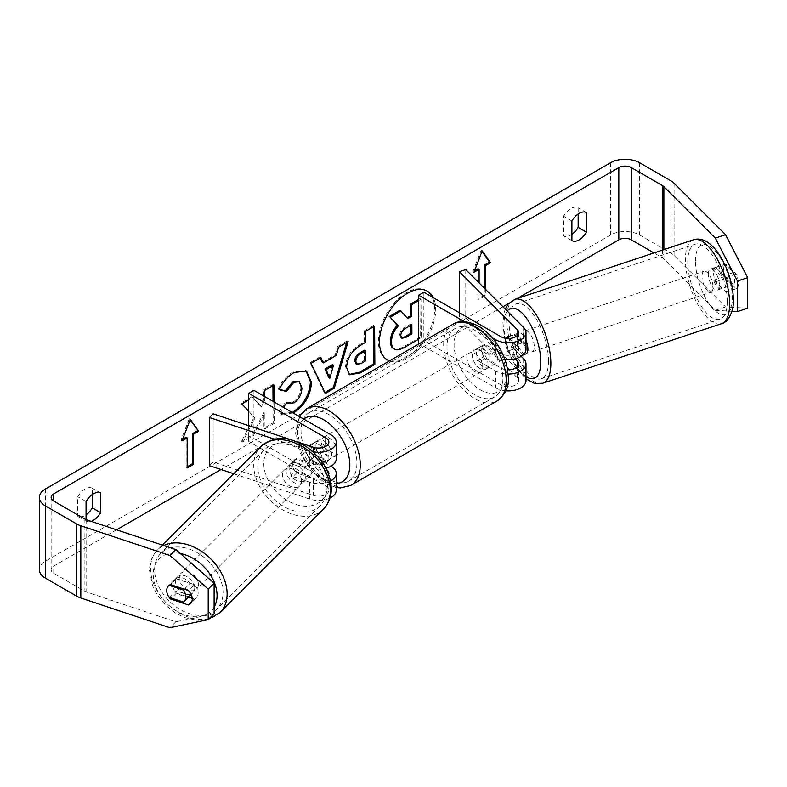 <?xml version="1.0" encoding="UTF-8"?>
<svg xmlns="http://www.w3.org/2000/svg" width="787" height="787" viewBox="0 0 787 787"><rect width="100%" height="100%" fill="white"/><g stroke="black" fill="none" stroke-linecap="round" stroke-linejoin="round"><path stroke-width="0.59" stroke-dasharray="3.94 2.95" d="M507.556 336.728L513.941 334.593L523.621 344.283A17.698 10.211 180 0 1 525.991 349.389M521.25 356.354L513.941 349.044A11.057 4.515 71.6 0 1 511.727 339.61A11.057 4.515 71.6 0 1 513.754 334.642A11.057 4.515 71.6 0 1 513.941 334.593M507.654 336.826L514.413 334.573A11.057 4.515 71.6 0 1 515.032 334.219A11.057 4.515 71.6 0 1 522.657 342.807L514.993 345.365A11.057 4.515 71.6 0 1 516.4 352.792A11.057 4.515 71.6 0 1 514.993 357.406L522.657 354.848A11.057 4.515 71.6 0 1 522.027 355.203A11.057 4.515 71.6 0 1 514.413 346.605L506.749 349.162A11.057 4.515 71.6 0 1 505.343 341.735A11.057 4.515 71.6 0 1 505.903 338.331A11.057 4.515 71.6 0 0 505.343 341.735A11.057 4.515 71.6 0 0 507.556 351.169L513.941 349.044M504.939 359.423A17.698 10.211 180 0 1 495.79 356.609L479.627 347.283A11.057 6.385 -120 0 0 478.791 347.638A11.057 6.385 -120 0 0 479.627 361.735L495.79 371.061A17.698 10.211 0 0 0 508.225 374.051M465.766 269.567L465.766 317.722L523.621 375.586A17.698 10.211 180 0 1 525.991 380.692M505.864 390.805A17.698 10.211 180 0 1 495.79 387.912L419.235 343.712M509.297 369.772L517.246 377.711A10.32 5.962 180 0 1 518.623 380.692A10.32 5.962 180 0 1 512.248 386.201A10.32 5.962 180 0 1 501.004 384.902L423.849 340.358L418.645 343.368M509.297 338.469L517.246 346.408A10.32 5.962 180 0 1 518.623 349.389A10.32 5.962 180 0 1 512.248 354.898A10.32 5.962 180 0 1 501.004 353.609L484.841 344.273A11.057 6.385 -120 0 0 484.005 344.627A11.057 6.385 -120 0 0 484.841 358.724L501.004 368.05A10.32 5.962 0 0 0 507.694 369.782M423.849 292.203L423.849 340.358M492.259 337.721L464.409 321.637M459.382 312.714L459.382 319.847L465.766 317.722M515.18 358.803L507.556 351.169M459.382 319.847L507.32 367.785M484.841 358.724L479.627 361.735M484.841 344.273L479.627 347.283M328.71 474.443A10.32 5.962 180 0 1 313.393 478.545L296.61 472.957L292.921 476.637A11.057 7.821 45 0 1 289.095 468.137A11.057 7.821 45 0 1 290.856 463.513A11.057 7.821 45 0 1 292.921 462.195L309.704 467.793A17.698 10.211 0 0 0 325.956 468.216M296.61 472.957A11.057 7.821 45 0 1 292.784 464.458A11.057 7.821 45 0 1 294.535 459.824A11.057 7.821 45 0 1 296.61 458.506L313.393 464.104A10.32 5.962 0 0 0 328.877 458.939A10.32 5.962 0 0 0 325.848 454.729L312.213 446.859M233.7 473.754L309.704 499.086A17.698 10.211 0 0 0 329.969 498.053M336.246 490.242A17.698 10.211 0 0 0 331.061 483.021L253.916 438.477L248.702 441.487L325.848 486.032A10.32 5.962 0 0 1 328.877 490.242A10.32 5.962 0 0 1 313.393 495.407L213.169 461.999L209.49 465.688M330.54 480.906A17.698 10.211 180 0 1 309.704 482.234L292.921 476.637M308.553 445.944L320.211 452.673A11.057 6.385 60 0 1 320.211 464.714L308.553 457.985A11.057 6.385 60 0 1 308.553 445.944L308.897 445.747A11.057 6.385 -120 0 0 308.848 445.757A11.057 6.385 -120 0 0 309.694 459.844L325.848 469.17A10.32 5.962 180 0 1 326.733 469.75M274.84 439.313L309.704 450.931A17.698 10.211 0 0 0 312.97 451.777M292.843 440.395L295.892 441.418M248.702 425.688L248.702 441.487M253.916 390.322L253.916 438.477M336.246 458.939A17.698 10.211 0 0 0 331.061 451.718L314.908 442.392A11.057 6.385 -120 0 0 314.062 442.747A11.057 6.385 -120 0 0 314.908 456.834L331.061 466.17L331.061 483.021M213.169 413.844L213.169 461.999M309.694 459.844L314.908 456.834M309.694 445.403L314.908 442.392M296.61 458.506L292.921 462.195M194.714 588.056A11.057 7.821 45 0 1 192.963 592.68A11.057 7.821 45 0 1 182.24 592.503A11.057 7.821 45 0 1 175.56 581.672A11.057 7.821 45 0 1 177.321 577.048A11.057 7.821 45 0 1 188.044 577.225A11.057 7.821 45 0 1 194.714 588.056M169.156 597.353L175.786 590.712A11.057 7.821 45 0 0 190.07 595.474L183.43 602.104M311.937 470.842A11.057 7.821 45 0 1 310.176 475.466A11.057 7.821 45 0 1 309.498 476.046L305.071 480.473A11.057 7.821 45 0 1 290.797 475.712L295.223 471.285A11.057 7.821 45 0 1 292.784 464.458A11.057 7.821 45 0 1 294.535 459.824A11.057 7.821 45 0 1 295.223 459.244L290.797 463.671A11.057 7.821 45 0 1 305.071 468.432L309.498 464.005A11.057 7.821 45 0 1 311.937 470.842M305.297 477.473A11.057 7.821 45 0 1 303.546 482.106A11.057 7.821 45 0 1 292.823 481.919A11.057 7.821 45 0 1 286.143 471.088A11.057 7.821 45 0 1 287.904 466.465A11.057 7.821 45 0 1 298.627 466.642A11.057 7.821 45 0 1 305.297 477.473M295.223 471.285L309.498 476.046M309.498 464.005L295.223 459.244M184.335 589.168L190.07 583.433A11.057 7.821 45 0 0 175.786 578.681L169.156 585.312M175.786 578.681L190.07 583.433M190.07 595.474L175.786 590.712M305.071 480.473L290.797 475.712M290.797 463.671L305.071 468.432M301.618 481.162A11.057 7.821 45 0 1 299.857 485.786A11.057 7.821 45 0 1 289.134 485.609A11.057 7.821 45 0 1 282.464 474.777A11.057 7.821 45 0 1 284.215 470.154A11.057 7.821 45 0 1 294.938 470.331A11.057 7.821 45 0 1 301.618 481.162M198.403 584.367A11.057 7.821 45 0 1 196.642 589.001A11.057 7.821 45 0 1 185.929 588.814A11.057 7.821 45 0 1 179.249 577.983A11.057 7.821 45 0 1 181.01 573.359A11.057 7.821 45 0 1 191.723 573.536A11.057 7.821 45 0 1 198.403 584.367M154.606 569.768A39.517 27.938 45 0 1 160.882 553.241A39.517 27.938 45 0 1 199.19 553.881A39.517 27.938 45 0 1 223.046 592.581A39.517 27.938 45 0 1 216.769 609.118A39.517 27.938 45 0 1 178.462 608.469A39.517 27.938 45 0 1 154.606 569.768M257.811 466.563A39.517 27.938 45 0 1 264.098 450.026A39.517 27.938 45 0 1 302.405 450.676A39.517 27.938 45 0 1 326.261 489.376A39.517 27.938 45 0 1 319.975 505.913A39.517 27.938 45 0 1 281.667 505.264A39.517 27.938 45 0 1 257.811 466.563M389.388 360.948A39.783 22.971 120 0 0 407.587 358.164A39.783 22.971 120 0 0 433.303 297.663M389.644 360.8A39.783 22.971 120 0 0 406.545 357.554A39.783 22.971 120 0 0 432.26 297.063M426.947 290.934A39.783 22.971 120 0 0 426.436 290.619A39.783 22.971 120 0 0 406.545 292.587A39.783 22.971 120 0 0 380.554 327.648A39.783 22.971 120 0 0 386.653 359.531A39.783 22.971 120 0 0 387.184 359.816M86.058 519.627L86.058 521.112L77.716 516.292A14.746 8.509 120 0 0 85.016 515.524A14.746 8.509 120 0 0 86.058 514.865M86.058 521.112A14.746 8.509 120 0 0 91.135 521.348M192.235 598.386L194.32 599.084A11.057 7.821 -135 0 0 196.396 597.756A11.057 7.821 -135 0 0 198.157 593.132A11.057 7.821 -135 0 0 194.32 584.633L188.427 590.535M571.903 240.615L563.561 235.795L563.561 216.199A14.746 8.509 -60 0 1 578.16 207.768L578.16 214.015M571.903 234.359A14.746 8.509 -60 0 1 570.86 235.028A14.746 8.509 -60 0 1 563.561 235.795M715.688 267.344A11.057 4.515 -108.4 0 0 715.511 267.393A11.057 4.515 -108.4 0 0 713.475 272.361A11.057 4.515 -108.4 0 0 715.688 281.795L726.008 292.115A11.057 4.515 -108.4 0 0 726.185 292.066A11.057 4.515 -108.4 0 0 726.008 277.663L715.688 267.344L725.899 263.94L736.219 274.26A11.057 4.515 71.6 0 1 736.406 288.662A11.057 4.515 71.6 0 1 736.219 288.711L725.899 278.391A11.057 4.515 71.6 0 1 723.686 268.947A11.057 4.515 71.6 0 1 725.722 263.989A11.057 4.515 71.6 0 1 725.899 263.94M248.702 411.237L255.047 418.084L242.524 441.979L253.493 435.555L264.875 413.254L264.973 428.826L274.22 423.406L274.083 401.96M264.766 396.589L264.786 400.376L261.432 406.692L252.952 397.346L248.702 399.845M517.118 298.558L508.609 303.467M502.942 306.743L220.999 469.524M116.555 529.818L53.732 566.089A8.844 5.106 0 0 0 51.145 569.699A8.844 5.106 0 0 0 53.732 573.31L84.888 591.293A8.844 5.106 0 0 0 86.718 592.109L175.806 621.799L169.913 627.701M485.363 289.173L485.363 295.823L479.106 299.434L479.106 282.917M293.236 413.027L281.618 414.306L279.788 412.88L283.487 407.391M747.65 308.179L725.535 306.91L674.095 255.48A20.639 11.913 0 0 0 670.819 253.011L639.664 235.028A20.639 11.913 0 0 0 610.476 235.028L45.4 561.269A20.639 11.913 0 0 0 39.35 569.699M92.315 494.511L92.315 488.265A14.746 8.509 120 0 0 77.716 496.695L77.716 516.292M214.113 613.722L175.806 621.799M194.32 584.633L176.445 578.671A11.057 7.821 -135 0 0 174.37 579.989A11.057 7.821 -135 0 0 176.445 593.123L188.506 597.136M725.535 306.91L715.314 310.314L663.884 258.884A8.844 5.106 0 0 0 662.477 257.821L653.997 252.932M715.314 310.314L731.949 311.268M726.008 292.115L736.219 288.711M726.008 277.663L736.219 274.26M715.688 281.795L725.899 278.391M571.903 221.009L563.561 216.199M586.492 212.579L578.16 207.768M194.32 599.084L191.812 601.583M176.445 593.123L171.448 598.12M176.445 578.671L170.543 584.574M86.058 501.506L77.716 496.695M100.657 493.085L92.315 488.265M394.238 348.966L393.47 348.523C395.684 349.949 399.324 349.212 404.38 346.319L405.423 346.919M418.645 299.355L419.943 298.598L420.189 337.052L421.232 337.653L418.645 339.177M420.189 337.052L404.38 346.319M419.943 298.598L420.986 299.198L421.232 337.653M418.645 300.565L420.986 299.198M399.885 310.353L407.027 317.85M406.692 318.046L407.735 318.656M182.574 439.333L180.931 440.277L189.274 418.782L190.316 419.382M189.274 418.782L190.09 419.953M186.145 437.277L186.145 467.37L187.188 466.77M186.145 467.37L187.188 467.97M180.931 440.277L181.974 440.887M484.32 288.131L484.32 295.214L485.363 295.823M484.32 295.214L478.063 298.834L479.106 299.434M478.063 268.731L478.063 298.834M482.018 251.417L481.191 250.246L472.859 271.741L474.502 270.797M472.859 271.741L473.902 272.341M481.191 250.246L482.234 250.846M322.306 362.325L335.232 354.75L336.275 355.35M335.232 354.75L337.534 346.565L338.577 347.165M337.534 346.565L347.087 340.968L348.129 341.568M347.087 340.968L346.644 342.434M324.952 392.497L324.362 392.841L325.405 393.451M324.362 392.841L309.999 362.709L311.042 363.309M309.999 362.709L319.847 356.934L320.889 357.534M319.847 356.934L320.279 357.888M328.779 377.671L332.448 364.637M355.931 363.712L360.18 362.846L364.509 360.308L365.552 360.908M364.509 360.308L364.45 350.166M349.172 374.474L345.562 366.742C346.132 357.239 350.894 349.831 359.816 344.509L364.391 341.833L365.434 342.434M364.391 341.833L364.322 330.865L365.365 331.465M364.322 330.865L373.569 325.444L374.612 326.054M373.569 325.444L373.569 326.654M272.932 385.64L272.922 384.43L263.684 389.85L263.743 399.766L260.389 406.082L251.909 396.746L240.802 403.259L254.004 417.474L241.481 441.379L242.524 441.979M254.004 417.474L255.047 418.084M240.802 403.259L241.845 403.859M251.909 396.746L252.952 397.346M260.389 406.082L261.432 406.692M263.743 399.766L264.786 400.376M263.684 389.85L264.727 390.45M272.922 384.43L273.965 385.03M241.481 441.379L252.45 434.955L263.832 412.654L263.93 428.226L273.178 422.806L273.04 401.36M273.178 422.806L274.22 423.406M263.93 428.226L264.973 428.826M263.832 412.654L264.875 413.254M252.45 434.955L253.493 435.555M279.542 389.447L278.352 389.172C281.126 382.148 286.025 376.373 293.069 371.848L305.966 370.756M292.193 412.418L280.575 413.696L279.788 412.88M278.746 412.28L285.661 402.009L286.704 402.61M285.661 402.009L286.635 402.708M286.714 402.747L292.98 402.226C297.968 398.724 300.595 393.785 300.88 387.42L298.785 381.479M278.352 389.172L279.395 389.772M410.814 325.228L410.804 324.028L404.695 327.608C401.459 329.615 399.816 332.104 399.757 335.075L401.35 337.859M410.804 324.028L411.847 324.628M708.369 274.063A11.057 4.515 71.6 0 1 710.395 269.095A11.057 4.515 71.6 0 1 716.268 273.797A11.057 4.515 71.6 0 1 719.426 285.12A11.057 4.515 71.6 0 1 717.39 290.078A11.057 4.515 71.6 0 1 711.527 285.376A11.057 4.515 71.6 0 1 708.369 274.063M733.336 272.587A11.057 4.515 71.6 0 1 734.753 280.015A11.057 4.515 71.6 0 1 733.336 284.619L725.102 276.375A11.057 4.515 71.6 0 1 723.686 268.947A11.057 4.515 71.6 0 1 725.102 264.343L733.336 272.587L721.846 276.414A11.057 4.515 71.6 0 0 714.232 267.816A11.057 4.515 71.6 0 0 713.602 268.17L725.102 264.343M525.864 353.924A11.057 4.515 71.6 0 1 519.991 349.221A11.057 4.515 71.6 0 1 516.833 337.908A11.057 4.515 71.6 0 1 518.869 332.94A11.057 4.515 71.6 0 1 525.991 340.259M514.993 345.365L508.117 338.499M506.749 349.162L514.993 357.406M725.102 276.375L713.602 280.211A11.057 4.515 71.6 0 0 721.226 288.799A11.057 4.515 71.6 0 0 721.846 288.455L733.336 284.619M713.602 268.17L721.846 276.414M721.846 288.455L713.602 280.211M522.657 354.848L514.413 346.605M514.413 334.573L522.657 342.807M523.217 335.774A11.057 4.515 71.6 0 1 525.254 330.815A11.057 4.515 71.6 0 1 531.117 335.518A11.057 4.515 71.6 0 1 534.275 346.831A11.057 4.515 71.6 0 1 532.248 351.799A11.057 4.515 71.6 0 1 526.375 347.097A11.057 4.515 71.6 0 1 523.217 335.774M701.984 276.188A11.057 4.515 71.6 0 1 704.011 271.23A11.057 4.515 71.6 0 1 709.884 275.932A11.057 4.515 71.6 0 1 713.042 287.245A11.057 4.515 71.6 0 1 711.005 292.203A11.057 4.515 71.6 0 1 705.142 287.501A11.057 4.515 71.6 0 1 701.984 276.188M727.267 301.47A39.517 16.133 71.6 0 1 720.007 319.207A39.517 16.133 71.6 0 1 699.043 302.395A39.517 16.133 71.6 0 1 687.759 261.963A39.517 16.133 71.6 0 1 695.019 244.226A39.517 16.133 71.6 0 1 715.983 261.038A39.517 16.133 71.6 0 1 727.267 301.47M548.5 361.066A39.517 16.133 71.6 0 1 541.24 378.793A39.517 16.133 71.6 0 1 520.276 361.981A39.517 16.133 71.6 0 1 508.992 321.549A39.517 16.133 71.6 0 1 516.252 303.821A39.517 16.133 71.6 0 1 537.216 320.624A39.517 16.133 71.6 0 1 548.5 361.066M480.149 350.599A11.057 6.385 60 0 1 487.379 360.338A11.057 6.385 60 0 1 485.677 369.201A11.057 6.385 60 0 1 480.149 368.65A11.057 6.385 60 0 1 472.928 358.911A11.057 6.385 60 0 1 474.62 350.048A11.057 6.385 60 0 1 480.149 350.599M495.367 363.594L489.111 367.204A11.057 6.385 60 0 1 488.806 367.391A11.057 6.385 60 0 1 483.277 366.85A11.057 6.385 60 0 1 477.453 360.476L483.71 356.865A11.057 6.385 60 0 1 483.71 344.824L495.367 351.553A11.057 6.385 60 0 1 495.367 363.594L483.71 356.865M495.367 351.553L489.111 355.163A11.057 6.385 60 0 0 483.277 348.789A11.057 6.385 60 0 0 477.748 348.238A11.057 6.385 60 0 0 477.453 348.434L483.71 344.824M320.211 464.714L326.467 461.103A11.057 6.385 60 0 1 326.162 461.3A11.057 6.385 60 0 1 320.634 460.749A11.057 6.385 60 0 1 314.81 454.374L308.553 457.985M323.762 440.887A11.057 6.385 60 0 1 330.993 450.626A11.057 6.385 60 0 1 329.291 459.49A11.057 6.385 60 0 1 323.762 458.939A11.057 6.385 60 0 1 316.541 449.2A11.057 6.385 60 0 1 318.233 440.336A11.057 6.385 60 0 1 323.762 440.887M309.173 445.59L314.81 442.333A11.057 6.385 60 0 1 315.105 442.146A11.057 6.385 60 0 1 320.634 442.688A11.057 6.385 60 0 1 326.467 449.062L320.211 452.673M477.453 348.434L489.111 355.163M489.111 367.204L477.453 360.476M326.467 461.103L314.81 454.374M314.81 442.333L326.467 449.062M328.976 437.877A11.057 6.385 60 0 1 336.206 447.616A11.057 6.385 60 0 1 334.505 456.48A11.057 6.385 60 0 1 328.976 455.929A11.057 6.385 60 0 1 321.755 446.19A11.057 6.385 60 0 1 323.447 437.326A11.057 6.385 60 0 1 328.976 437.877M474.945 353.609A11.057 6.385 60 0 1 482.165 363.348A11.057 6.385 60 0 1 480.473 372.212A11.057 6.385 60 0 1 474.945 371.661A11.057 6.385 60 0 1 467.714 361.922A11.057 6.385 60 0 1 469.406 353.058A11.057 6.385 60 0 1 474.945 353.609M474.945 394.897A39.517 22.813 60 0 1 449.121 360.072A39.517 22.813 60 0 1 455.181 328.415A39.517 22.813 60 0 1 474.945 330.373A39.517 22.813 60 0 1 500.758 365.188A39.517 22.813 60 0 1 494.698 396.855A39.517 22.813 60 0 1 474.945 394.897M328.976 479.165A39.517 22.813 60 0 1 303.162 444.35A39.517 22.813 60 0 1 309.222 412.683A39.517 22.813 60 0 1 328.976 414.641A39.517 22.813 60 0 1 354.789 449.456A39.517 22.813 60 0 1 348.739 481.123A39.517 22.813 60 0 1 328.976 479.165M523.621 358.734L523.621 375.586M495.79 371.061L495.79 387.912M501.004 368.05L501.004 384.902M517.246 366.821L517.246 377.711M501.004 336.747L501.004 353.609M495.79 342.188L495.79 356.609M523.621 327.431L523.621 344.283M517.246 335.518L517.246 346.408M309.704 482.234L309.704 499.086M313.393 478.545L313.393 495.407M325.848 469.17L325.848 486.032M325.848 446.298L325.848 454.729M331.061 434.867L331.061 451.718M309.704 450.931L309.704 467.793M313.393 447.252L313.393 464.104M163.706 545.539A44.229 31.273 -135 0 0 157.548 549.897A44.229 31.273 -135 0 0 150.524 568.411A44.229 31.273 -135 0 0 177.223 611.725A44.229 31.273 -135 0 0 220.104 612.453M214.113 607.161A36.861 26.069 45 0 1 178.275 611.971A36.861 26.069 45 0 1 153.219 574.225A36.861 26.069 45 0 1 180.282 553.497M323.309 509.248A44.229 31.273 45 0 1 280.428 508.52A44.229 31.273 45 0 1 253.729 465.196A44.229 31.273 45 0 1 260.763 446.691M263.802 463.641A36.861 26.069 -135 0 0 295.725 504.378A36.861 26.069 -135 0 0 327.648 484.92A36.861 26.069 -135 0 0 295.725 444.183A36.861 26.069 -135 0 0 263.802 463.641M53.732 573.31L53.732 566.089M45.4 489.042L45.4 561.269M610.476 162.791L610.476 235.028M86.718 519.873L86.718 592.109M84.888 519.066L84.888 591.293M662.477 250.099L662.477 257.821M663.884 249.636L663.884 258.884M674.095 183.243L674.095 255.48M670.819 180.774L670.819 253.011M639.664 162.791L639.664 235.028M360.18 362.846L361.223 363.456M345.562 366.742L346.605 367.342M359.816 344.509L360.859 345.119M345.562 366.85L346.605 367.45M293.069 371.848L294.112 372.458M292.98 402.226L294.023 402.836M300.88 387.42L301.923 388.021M300.88 387.312L301.923 387.912M399.757 335.183L400.799 335.793M399.757 335.075L400.799 335.675M404.695 327.608L405.738 328.209M693.524 239.75A44.229 18.062 -108.4 0 0 685.398 259.602A44.229 18.062 -108.4 0 0 698.03 304.864A44.229 18.062 -108.4 0 0 721.502 323.683M695.462 261.156A36.861 15.051 71.6 0 1 713.898 249.489A36.861 15.051 71.6 0 1 732.323 298.017A36.861 15.051 71.6 0 1 713.898 309.685A36.861 15.051 71.6 0 1 695.462 261.156M542.735 383.269A44.229 18.062 71.6 0 1 519.263 364.45A44.229 18.062 71.6 0 1 506.631 319.188A44.229 18.062 71.6 0 1 514.757 299.345M507.271 311.072A36.861 15.051 -108.4 0 0 503.936 325.001A36.861 15.051 -108.4 0 0 525.991 376.57M452.82 324.323A44.229 25.538 -120 0 0 446.042 359.767A44.229 25.538 -120 0 0 474.945 398.753A44.229 25.538 -120 0 0 497.059 400.937M480.149 329.527A36.861 21.279 60 0 1 506.218 374.671A36.861 21.279 60 0 1 480.149 389.722A36.861 21.279 60 0 1 454.089 344.578A36.861 21.279 60 0 1 480.149 329.527M351.091 485.215A44.229 25.538 60 0 1 328.976 483.021A44.229 25.538 60 0 1 300.083 444.045A44.229 25.538 60 0 1 306.861 408.601M303.743 419.087A36.861 21.279 -120 0 0 300.162 449.052A36.861 21.279 -120 0 0 323.762 480.011A36.861 21.279 -120 0 0 336.246 483.543M507.369 336.777L513.754 334.642M518.623 363.84L518.623 380.692M518.623 332.537L518.623 349.389M484.005 344.627L478.791 347.638M328.877 473.39L328.877 490.242M328.877 442.087L328.877 458.939M308.848 445.757L314.062 442.747M287.904 466.465L290.856 463.513M208.644 619.182L197.36 620.412L184.394 617.51L175.226 612.876L165.467 605.105L157.193 594.883L152.54 585.744L149.53 570.536C149.55 562.312 152.225 555.435 157.548 549.897L162.358 545.086M192.963 592.68L191.162 594.48M310.176 475.466L303.546 482.106M177.321 577.048L174.37 579.989M299.857 485.786L196.642 589.001M264.098 450.026L160.882 553.241M319.975 505.913L216.769 609.118M284.215 470.154L181.01 573.359M426.436 290.619L427.479 291.22M715.511 267.393L725.722 263.989M51.145 497.463L51.145 569.699M726.185 292.066L736.406 288.662M196.396 597.756L190.493 603.659M386.653 359.531L387.696 360.131M349.674 374.809L348.631 374.209M306.497 371.041L305.454 370.441M281.618 414.306L280.575 413.696M400.76 337.662L401.803 338.262M505.234 309.045L503.788 313.905L502.942 322.877L504.152 335.488L507.369 348.061L512.406 360.407L517.994 369.92L525.991 378.862M710.395 269.095L714.232 267.816M515.032 334.219L518.869 332.94M522.027 355.203L523.355 354.76M717.39 290.078L721.226 288.799M525.254 330.815L704.011 271.23M541.24 378.793L720.007 319.207M516.252 303.821L695.019 244.226M532.248 351.799L711.005 292.203M336.246 487.527L325.297 483.385L310.55 470.488L299.847 452.387L295.558 433.106L299.188 416.461M485.677 369.201L488.806 367.391M326.162 461.3L329.291 459.49M315.105 442.146L318.233 440.336M474.62 350.048L477.748 348.238M334.505 456.48L480.473 372.212M309.222 412.683L455.181 328.415M348.739 481.123L494.698 396.855M323.447 437.326L469.406 353.058"/><path stroke-width="1.18" d="M507.654 336.826L506.749 337.121A11.057 4.515 71.6 0 0 505.903 338.331A11.057 4.515 71.6 0 1 507.369 336.777A11.057 4.515 71.6 0 1 507.556 336.728L509.297 338.469M508.225 374.051A17.698 10.211 0 0 0 525.991 363.84A17.698 10.211 0 0 0 523.621 358.734L521.25 356.354M525.991 363.84L525.991 380.692A17.698 10.211 180 0 1 505.864 390.805M507.694 369.782A10.32 5.962 0 0 0 518.623 363.84A10.32 5.962 0 0 0 517.246 360.859L515.18 358.803M492.259 337.721L495.79 339.758A17.698 10.211 180 0 0 515.072 341.971A17.698 10.211 180 0 0 525.991 332.537A17.698 10.211 180 0 0 523.621 327.431L465.766 269.567L459.382 271.692L517.246 329.556A10.32 5.962 180 0 1 518.623 332.537A10.32 5.962 180 0 1 512.248 338.046A10.32 5.962 180 0 1 501.004 336.747L423.849 292.203L418.645 295.214L418.645 343.368L419.235 343.712M464.409 321.637L418.645 295.214M525.991 332.537L525.991 349.389A17.698 10.211 180 0 1 504.939 359.423M459.382 271.692L459.382 312.714M507.32 367.785L509.297 369.772M329.969 498.053A17.698 10.211 0 0 0 336.246 490.242L336.246 473.39A17.698 10.211 180 0 1 330.54 480.906M331.061 466.17L331.061 466.17A17.698 10.211 180 0 1 336.246 473.39M326.733 469.75A10.32 5.962 180 0 1 328.877 473.39A10.32 5.962 180 0 1 328.71 474.443M312.97 451.777A17.698 10.211 0 0 0 336.246 442.087A17.698 10.211 0 0 0 331.061 434.867L253.916 390.322L248.702 393.333L248.702 425.688M295.892 441.418L313.393 447.252A10.32 5.962 0 0 0 328.877 442.087A10.32 5.962 0 0 0 325.848 437.877L248.702 393.333M274.84 439.313L209.49 417.533L213.169 413.844L292.843 440.395M312.213 446.859L309.694 445.403A11.057 6.385 -120 0 0 308.878 445.737L309.173 445.59M325.956 468.216A17.698 10.211 0 0 0 336.246 458.939L336.246 442.087M209.49 417.533L209.49 465.688L233.7 473.754M185.87 596.9A11.057 7.821 45 0 1 184.109 601.534A11.057 7.821 45 0 1 183.43 602.104L169.156 597.353A11.057 7.821 45 0 1 166.716 590.516A11.057 7.821 45 0 1 168.477 585.892A11.057 7.821 45 0 1 169.156 585.312L183.43 590.073A11.057 7.821 45 0 1 185.87 596.9M183.43 590.073L184.335 589.168M433.303 297.663A39.783 22.971 120 0 0 427.479 291.22A39.783 22.971 120 0 0 407.587 293.197A39.783 22.971 120 0 0 381.597 328.248A39.783 22.971 120 0 0 387.696 360.131A39.783 22.971 120 0 0 389.388 360.948M432.26 297.063A39.783 22.971 120 0 0 426.947 290.934M91.135 521.348A14.746 8.509 120 0 0 93.358 520.335A14.746 8.509 120 0 0 100.657 512.681L100.657 493.085A14.746 8.509 120 0 0 86.058 501.506L86.058 519.627M188.427 590.535A11.057 7.821 45 0 1 192.254 599.035A11.057 7.821 45 0 1 190.493 603.659A11.057 7.821 45 0 1 188.427 604.977L170.543 599.015A11.057 7.821 45 0 1 168.477 585.892A11.057 7.821 45 0 1 170.543 584.574L188.427 590.535M579.202 239.838A14.746 8.509 -60 0 1 571.903 240.615L571.903 221.009A14.746 8.509 -60 0 1 586.492 212.579L586.492 232.185A14.746 8.509 -60 0 1 579.202 239.838M248.702 399.845L241.845 403.859L248.702 411.237M274.083 401.96L273.965 385.03L264.727 390.45L264.766 396.589M323.349 362.925L336.275 355.35L338.577 347.165L348.129 341.568L334.259 388.257L325.405 393.451L311.042 363.309L320.889 357.534L323.349 362.925L322.306 362.325L320.279 357.888M653.997 252.932L631.331 239.838A8.844 5.106 0 0 0 618.818 239.838L517.118 298.558M508.609 303.467L502.942 306.743M220.999 469.524L116.555 529.818M715.314 238.087L725.535 234.683L747.65 277.644L737.439 281.048L715.314 238.087L663.884 186.647A8.844 5.106 0 0 0 662.477 185.594L631.331 167.611A8.844 5.106 0 0 0 618.818 167.611L53.732 493.852A8.844 5.106 0 0 0 51.145 497.463A8.844 5.106 0 0 0 53.732 501.073L84.888 519.066A8.844 5.106 0 0 0 86.718 519.873L175.806 549.572L214.113 583.187L214.113 613.722L208.211 619.615L169.913 627.701L80.825 598.002A20.639 11.913 0 0 1 76.546 596.113L45.4 578.12A20.639 11.913 0 0 1 39.35 569.699L39.35 497.463A20.639 11.913 0 0 0 45.4 505.893L76.546 523.876A20.639 11.913 0 0 0 80.825 525.775L169.913 555.465L175.806 549.572M181.974 440.887L190.316 419.382L198.658 431.256L193.445 434.267L193.445 464.36L187.188 467.97L187.188 437.877L181.974 440.887M484.32 288.131L484.32 265.121L485.363 265.721L490.576 262.71L482.234 250.846L473.902 272.341L479.106 269.331L479.106 282.917M485.363 265.721L485.363 289.173M346.605 367.45L346.605 367.342C347.175 357.839 351.927 350.431 360.859 345.119L365.434 342.434L365.365 331.465L374.612 326.054L374.858 364.43L360.564 372.812L349.674 374.809L346.605 367.45M283.487 407.391L286.704 402.61L287.747 403.357L294.023 402.836C299.011 399.324 301.637 394.385 301.923 388.021L299.326 381.734L293.895 382.325L286.389 391.395L279.395 389.772C282.169 382.748 287.068 376.973 294.112 372.458L306.497 371.041L311.455 382.325C310.717 395.044 304.903 405.138 293.994 412.595L293.236 413.027M725.535 234.683L674.095 183.243A20.639 11.913 0 0 0 670.819 180.774L639.664 162.791A20.639 11.913 0 0 0 610.476 162.791L45.4 489.042A20.639 11.913 0 0 0 39.35 497.463M578.16 214.015L578.16 227.374A14.746 8.509 -60 0 1 571.903 234.359M86.058 514.865A14.746 8.509 120 0 0 92.315 507.871L92.315 494.511M214.113 583.187L208.211 589.089L208.211 619.615M208.211 589.089L169.913 555.465M188.506 597.136L192.235 598.386M731.949 311.268L737.439 311.583L747.65 308.179L747.65 277.644M737.439 281.048L737.439 311.583M586.492 232.185L578.16 227.374M191.812 601.583L188.427 604.977M171.448 598.12L170.543 599.015M100.657 512.681L92.315 507.871M418.645 339.177L405.423 346.919C400.367 349.812 396.727 350.549 394.513 349.123C392.526 348.09 391.523 345.68 391.493 341.902L391.493 341.794C391.67 335.813 393.933 330.53 398.291 325.956L390.224 317.22L400.927 310.954L407.735 318.656L411.798 316.276L411.719 304.628L418.645 300.565M394.238 348.966L393.47 348.523C391.483 347.49 390.48 345.08 390.45 341.302L390.45 341.194C390.627 335.213 392.89 329.93 397.248 325.356L390.224 317.22M393.47 348.523L394.533 349.133M407.027 317.85L410.755 315.676L410.676 304.028L418.645 299.355M410.676 304.028L411.719 304.628M410.755 315.676L411.798 316.276M389.181 316.62L399.885 310.353L400.927 310.954M397.248 325.356L398.291 325.956M387.184 359.816A39.783 22.971 120 0 0 389.644 360.8M190.09 419.953L198.658 431.256M197.616 430.646L192.402 433.657L193.445 434.267M192.402 433.657L192.402 463.759L193.445 464.36M187.188 466.77L192.402 463.759M182.574 439.333L186.145 437.277L187.188 437.877M474.502 270.797L478.063 268.731L479.106 269.331M484.32 265.121L489.534 262.11L482.018 251.417M489.534 262.11L490.576 262.71M333.491 365.247L326.054 369.605L329.822 378.281L333.491 365.247L332.448 364.637L325.011 368.995L326.054 369.605M325.011 368.995L328.779 377.671L329.822 378.281M346.644 342.434L333.216 387.657L334.259 388.257M333.216 387.657L324.952 392.497M355.852 361.538L356.973 364.312L361.223 363.456L365.552 360.908L365.493 350.766L361.105 353.333C357.701 355.488 355.94 358.183 355.852 361.43L354.809 360.938L355.931 363.712L356.973 364.312M354.809 360.938L354.809 360.83C354.907 357.583 356.659 354.888 360.062 352.733L364.45 350.166L365.493 350.766M373.569 326.654L373.815 363.83L374.858 364.43M373.815 363.83L359.521 372.202L349.172 374.474M273.04 401.36L272.932 385.64M305.966 370.756L310.412 381.725C309.675 394.444 303.861 404.538 292.951 411.985L292.193 412.418M286.635 402.708L287.747 403.357M298.785 381.479L292.853 381.725L285.347 390.795L286.389 391.395M285.347 390.795L279.542 389.447M400.799 335.675L401.803 338.262L405.846 337.407L411.906 333.855L411.847 324.628L405.738 328.209C402.501 330.225 400.858 332.714 400.799 335.675M401.35 337.859L404.803 336.806L410.863 333.255L410.814 325.228M410.863 333.255L411.906 333.855M525.991 340.259A11.057 4.515 71.6 0 1 527.89 348.966A11.057 4.515 71.6 0 1 525.864 353.924L523.355 354.76M508.117 338.499L506.749 337.121M517.246 360.859L517.246 366.821M495.79 339.758L495.79 342.188M517.246 329.556L517.246 335.518M325.848 437.877L325.848 446.298M162.358 545.086L260.763 446.691A44.229 31.273 45 0 1 303.644 447.419A44.229 31.273 45 0 1 330.343 490.734A44.229 31.273 45 0 1 323.309 509.248L220.104 612.453A44.229 31.273 -135 0 0 227.128 593.949A44.229 31.273 -135 0 0 204.718 553.615A44.229 31.273 -135 0 0 163.706 545.539M180.282 553.497A36.861 26.069 45 0 1 217.064 595.503A36.861 26.069 45 0 1 214.113 607.161M618.818 167.611L618.818 239.838M53.732 493.852L53.732 501.073M80.825 525.775L80.825 598.002M631.331 167.611L631.331 239.838M662.477 185.594L662.477 250.099M663.884 186.647L663.884 249.636M45.4 505.893L45.4 578.12M76.546 523.876L76.546 596.113M390.45 341.194L391.493 341.794M390.45 341.302L391.493 341.902M360.062 352.733L361.105 353.333M354.809 360.83L355.852 361.43M359.521 372.202L360.564 372.812M310.403 381.616L311.445 382.216M310.412 381.725L311.455 382.325M292.951 411.985L293.994 412.595M292.853 381.725L293.895 382.325M404.803 336.806L405.846 337.407M729.628 303.831A44.229 18.062 -108.4 0 0 716.996 258.569A44.229 18.062 -108.4 0 0 693.524 239.75C713.583 233.375 733.573 273.237 733.317 300.152C734.094 308.347 729.49 322.119 721.502 323.683A44.229 18.062 -108.4 0 0 729.628 303.831M505.234 309.045L508.087 304.097L514.757 299.345A44.229 18.062 71.6 0 1 538.229 318.155A44.229 18.062 71.6 0 1 550.861 363.417A44.229 18.062 71.6 0 1 542.735 383.269L721.502 323.683M525.991 376.57A36.861 15.051 -108.4 0 0 540.797 361.863A36.861 15.051 -108.4 0 0 527.91 320.27A36.861 15.051 -108.4 0 0 507.271 311.072M497.059 400.937A44.229 25.538 -120 0 0 503.837 365.493A44.229 25.538 -120 0 0 474.945 326.516A44.229 25.538 -120 0 0 452.82 324.323C458.89 320.122 467.488 320.732 478.624 326.152C492.308 334.839 501.644 347.746 506.631 364.873C508.835 378.783 511.609 389.506 497.059 400.937L351.091 485.215L340.535 487.92L336.246 487.527M452.82 324.323L306.861 408.601A44.229 25.538 60 0 1 328.976 410.784A44.229 25.538 60 0 1 357.878 449.77A44.229 25.538 60 0 1 351.091 485.215M336.246 483.543A36.861 21.279 -120 0 0 349.025 457.06A36.861 21.279 -120 0 0 323.762 419.815A36.861 21.279 -120 0 0 303.743 419.087M220.104 612.453L208.644 619.182M323.309 509.248C328.641 503.71 331.307 496.833 331.327 488.609C330.333 471.354 321.765 457.247 305.641 446.268C291.249 438.684 277.89 433.145 260.763 446.691M191.162 594.48L184.109 601.534M299.326 381.734L298.283 381.134M514.757 299.345L693.524 239.75M525.991 378.862L534.53 383.466L542.735 383.269M306.861 408.601L299.188 416.461"/></g></svg>
